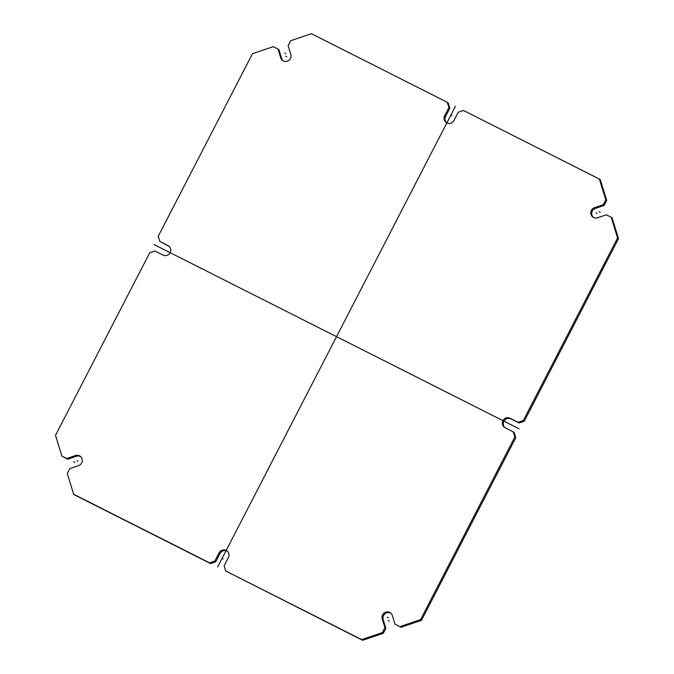 <?xml version="1.0" encoding="UTF-8"?>
<svg xmlns="http://www.w3.org/2000/svg" width="674" height="674" viewBox="0 0 674 674"><rect width="100%" height="100%" fill="white"/><g stroke="black" fill="none" stroke-linecap="round" stroke-linejoin="round"><path stroke-width="1.01" d="M73.677 494.261L209.606 562.866L214.795 561.105L219.058 552.849A5.384 5.224 126 0 1 226.894 550.852A5.384 5.224 126 0 1 228.393 557.558L224.139 565.815L225.739 571.004L361.668 639.609L382.402 632.574L384.938 627.654L382.242 618.901A5.384 5.224 126 0 1 390.448 612.843A5.384 5.224 126 0 1 392.335 615.48L395.031 624.234L399.834 626.66L420.576 619.617L514.81 437.047L513.2 431.857L505.138 427.779A5.384 5.224 126 0 1 503.141 420.281A5.384 5.224 126 0 1 510.075 418.225L518.138 422.295L523.327 420.534L617.561 237.964L611.158 217.222L606.356 214.804L597.602 217.769A5.384 5.224 126 0 1 590.845 211.965A5.384 5.224 126 0 1 594.485 207.676L603.238 204.711L605.783 199.79L599.38 179.057L463.451 110.452L458.261 112.213L453.998 120.469A5.384 5.224 126 0 1 446.163 122.457A5.384 5.224 126 0 1 444.663 115.751L448.918 107.495L447.317 102.305L311.388 33.7L290.654 40.743L288.118 45.655L290.814 54.409A5.384 5.224 126 0 1 282.608 60.475A5.384 5.224 126 0 1 280.721 57.838L278.025 49.084L273.223 46.658L252.48 53.693L158.247 236.271L159.856 241.461L167.919 245.53A5.384 5.224 126 0 1 169.915 253.036A5.384 5.224 126 0 1 162.982 255.092L154.919 251.014L149.729 252.775L55.495 435.353L61.898 456.087L66.701 458.514L75.454 455.54A5.384 5.224 126 0 1 82.211 461.353A5.384 5.224 126 0 1 78.572 465.633L69.818 468.607L67.274 473.519L73.677 494.261L74.62 494.943L210.549 563.548L215.739 561.787L220.002 553.531A5.384 5.224 126 0 1 227.349 551.222M61.898 456.087L67.644 459.196L76.398 456.231A5.384 5.224 126 0 1 80.627 456.61M225.739 571.004L362.612 640.3L383.346 633.257L385.882 628.345L383.186 619.591A5.384 5.224 126 0 1 390.903 613.214M361.668 639.609L362.612 640.3M209.606 562.866L210.549 563.548M399.834 626.66L395.031 624.234M400.777 627.342L421.52 620.307L515.753 437.729L514.144 432.539L513.2 431.857M504.927 427.67A5.384 5.224 126 0 1 511.018 418.908L519.081 422.986L524.271 421.225L618.505 238.647L612.102 217.913L611.158 217.222M593.373 217.39A5.384 5.224 126 0 1 595.428 208.367L604.182 205.393L606.726 200.481L600.323 179.739L599.38 179.057M446.651 122.778A5.384 5.224 126 0 1 445.607 116.442L449.861 108.185L448.261 102.996L447.317 102.305M283.097 60.786A5.384 5.224 126 0 1 281.665 58.52L278.969 49.766L278.025 49.084M159.856 241.461L168.862 246.221A5.384 5.224 126 0 1 169.073 246.33M214.795 561.105L215.739 561.787M420.576 619.617L421.52 620.307M382.402 632.574L383.346 633.257M384.938 627.654L385.882 628.345M514.81 437.047L515.753 437.729M523.327 420.534L524.271 421.225M617.561 237.964L618.505 238.647M518.138 422.295L519.081 422.986M605.783 199.79L606.726 200.481M603.238 204.711L604.182 205.393M448.918 107.495L449.861 108.185M66.701 458.514L67.644 459.196M519.064 428.79L153.992 244.527M455.388 106.374L217.668 566.935M285.768 56.119L286.711 56.81M596.043 212.723L596.987 213.414M387.289 617.19L388.232 617.881M77.013 460.586L77.957 461.277M510.58 424.502L511.524 425.193M223.102 558.931L222.159 558.249M163.42 249.498L162.476 248.807M450.898 115.069L451.841 115.751M73.803 461.682L74.747 462.364M389.218 621.091L388.275 620.4M599.253 211.636L600.197 212.318M285.725 53.6L284.782 52.909M76.398 456.231L75.454 455.54M220.002 553.531L219.058 552.849M383.186 619.591L382.242 618.901M511.018 418.908L510.075 418.225M595.428 208.367L594.485 207.676M445.607 116.442L444.663 115.751M281.665 58.52L280.721 57.838M168.862 246.221L167.919 245.53"/></g></svg>
